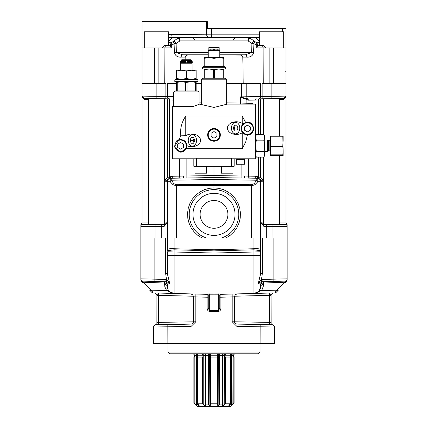 <?xml version="1.0" encoding="UTF-8"?>
<svg xmlns="http://www.w3.org/2000/svg" width="428" height="428" viewBox="0 0 428 428"><rect width="100%" height="100%" fill="white"/><g stroke="black" fill="none" stroke-linecap="round" stroke-linejoin="round"><path stroke-width="0.64" d="M141.037 280.816L141.823 282.084L140.844 279.671L140.844 237.995L167.343 237.995L167.343 250.08C167.621 248.871 169.868 248.422 174.073 248.732L174.073 237.995L167.343 237.995L167.343 250.08A1.15 0.968 0 0 0 167.557 250.648L174.062 249.818L174.073 248.732L174.062 249.818M214 237.995L214 250.867L253.911 249.824L253.927 248.732C258.132 248.422 260.379 248.871 260.657 250.08L260.657 237.995L253.927 237.995L253.938 249.818L260.443 250.648L260.657 251.76L260.657 250.08A1.15 0.968 180 0 1 260.443 250.648M270.453 324.681L236.93 324.098L236.887 326.404L274.519 327.019L274.519 343.406L153.481 343.406L153.481 327.019L153.973 325.596L154.722 324.98L191.07 324.098L192.22 323.83L193.189 323.022L193.59 321.786L193.59 296.786L192.643 294.726L190.711 293.902M167.915 352.046L169.643 353.779L258.357 353.779L260.085 352.046L167.915 352.046L167.915 343.406M274.295 327.013A2.306 2.268 -89 0 0 272.069 324.713L267.57 324.633L269.196 324.659L269.592 322.38L271.079 322.38L271.074 294.705L269.217 293.068L269.592 295.341L269.592 322.38L234.41 321.786L234.539 296.224L234.41 296.786L232.185 296.92L232.11 294.041M286.963 280.816L286.177 282.084L287.156 279.671L287.156 226.412A2.017 2.017 0 0 0 285.139 224.395L262.963 224.395L260.657 222.095L263.862 226.412A2.017 0.893 -90 0 0 262.963 224.395M287.156 278.831L262.118 279.43A5.971 5.965 90 0 0 261.487 279.479L257.752 282.924L261.733 281.763L261.487 279.479L262.343 273.674L260.657 273.674L258.656 281.817L257.752 282.924L260.657 284.577A2.878 2.878 0 0 1 263.466 281.699L284.914 281.137A2.306 2.306 0 0 0 287.156 278.831M219.762 297.214L220.912 297.214L220.88 294.336A1.15 1.15 0 0 0 219.762 295.486A1.15 1.15 0 0 1 220.88 294.336L274.706 292.923A2.306 2.306 0 0 0 276.295 292.228L278.318 290.152A2.306 1.311 -135.8 0 1 276.729 290.173L274.706 292.923A2.306 2.306 0 0 0 276.295 292.228A2.306 2.306 0 0 1 274.706 292.923M237.289 293.902L235.528 294.566L234.539 296.224L271.079 295.288M253.938 249.818L253.927 251.99L214 253.039L174.073 251.99L174.089 249.824L214 250.867L214 311.477L218.671 311.306L218.638 310.493L219.762 308.048L220.912 308.048L220.912 297.214L232.185 296.92L232.185 321.786L236.887 326.404M155.246 292.977L207.12 294.336A1.15 1.15 0 0 1 208.238 295.486A1.15 1.15 0 0 0 207.12 294.336L207.088 297.214L208.238 297.214M195.89 294.041L195.815 296.92L207.088 297.214L207.088 308.048L208.238 308.048L209.362 310.493L218.638 310.493L218.638 294.202L219.762 295.384A1.15 1.15 -0 0 1 220.88 294.234L219.757 293.929A2.231 0.294 179.4 0 0 219.618 293.913L208.383 293.913A2.231 0.294 0.6 0 0 208.243 293.929L207.12 294.234A1.15 1.15 180 0 1 208.238 295.384L209.362 293.881M156.916 294.651L158.783 293.068L158.408 295.341L193.461 296.224L193.59 296.786L195.815 296.92L195.815 321.786L191.113 326.404L153.481 327.019M167.883 343.406L167.846 324.504L158.804 324.659L158.408 322.38L156.921 322.38L156.921 295.341L158.408 295.341L158.408 322.38L195.815 321.786M236.93 293.929L237.203 293.908M269.565 294.261L269.501 293.726M173.805 293.458L153.294 292.923A2.306 2.306 0 0 1 151.705 292.228L149.682 290.152A2.306 1.311 -44.2 0 0 151.271 290.173L153.294 292.923A2.306 2.306 0 0 1 151.705 292.228A2.306 2.306 0 0 0 153.294 292.923M214 311.477L209.329 311.306L209.362 294.202L218.638 294.202L218.638 293.881M208.238 308.048L208.238 295.384M155.236 292.977L156.916 294.683L156.921 295.341L156.926 294.705M158.783 293.068L174.073 293.469L174.073 251.99L167.343 251.76L167.343 273.674L169.344 281.817L170.248 282.924L166.267 281.763L166.513 279.479L170.248 282.924L167.343 284.577A2.878 2.878 0 0 0 164.534 281.699L143.086 281.137A2.306 2.306 0 0 1 140.844 278.831L165.882 279.43A5.971 5.965 90 0 1 166.513 279.479L165.657 273.674L167.343 273.674M140.844 279.671A2.306 2.022 0 0 0 143.08 281.694L143.412 282.234A2.306 1.461 135.8 0 1 141.823 282.084L141.342 281.464M142.214 282.485A2.306 1.311 -44.3 0 0 143.803 282.507L151.271 290.173L166.631 290.575L164.812 286.83L164.534 281.699A2.878 2.878 0 0 1 165.272 281.811M143.412 282.234L164.534 283.047A2.878 2.038 0 0 1 167.343 285.085L167.931 283.63M143.08 281.694L143.086 281.137L166.267 281.763L165.882 281.731L165.882 279.43M154.866 237.995L154.866 281.447L164.534 281.699A2.878 2.878 0 0 1 167.343 284.577A2.878 2.878 0 0 0 164.534 281.699A2.878 2.878 0 0 1 167.343 284.577L167.343 285.085M169.975 291.987L168.819 290.831A2.878 1.749 -38.2 0 0 166.631 290.575L174.073 293.469A6.912 6.912 0 0 1 167.343 286.557A2.878 2.038 -0 0 0 164.534 284.524M168.819 290.831L169.911 291.939M174.073 293.469A6.912 6.912 0 0 1 167.343 286.557L167.343 284.577A2.878 2.878 0 0 0 164.534 281.699L165.695 281.982M158.435 294.261L158.499 293.726M160.43 324.633L159.928 324.643M156.921 295.341L156.889 324.365M191.07 324.098L191.113 326.404M167.846 324.504L155.878 324.713M269.228 293.068L253.927 293.469L261.369 290.575L262.155 289.419L263.29 286.375L263.466 281.699L262.118 281.731L262.118 279.43M272.754 292.977L253.927 293.469A6.912 6.912 0 0 0 260.657 286.557L260.657 284.577L260.069 283.63M272.342 324.718L271.127 324.697L271.074 294.705M219.762 308.048L219.762 295.384M167.343 255.275L253.927 255.275L253.927 251.99L260.657 251.76L260.657 273.674L260.657 255.275L253.927 255.275L253.927 293.469A6.912 6.912 0 0 0 260.657 286.557A2.878 2.038 180 0 1 263.466 284.524M287.156 279.671A2.306 2.022 180 0 1 284.92 281.694L284.588 282.234A2.306 1.461 44.2 0 0 286.177 282.084L286.658 281.464M285.786 282.485A2.306 1.311 -135.7 0 1 284.197 282.507L276.729 290.173L261.369 290.575A2.878 1.749 -141.8 0 0 259.181 290.831L260.657 286.557L259.181 290.831L258.089 291.939M284.588 282.234L263.466 283.047A2.878 2.038 180 0 0 260.657 285.085L260.657 286.557L260.657 285.085M262.118 281.731L284.914 281.137L284.92 281.694M260.775 281.966L259.989 282.218M273.134 237.995L273.134 281.447L263.466 281.699A2.878 2.878 0 0 0 260.657 284.577L260.657 286.557A6.912 6.912 0 0 1 254.74 293.399A6.912 6.912 0 0 0 260.657 286.557M262.728 281.811A2.878 2.878 0 0 0 261.947 282.18M258.025 291.987L259.181 290.831M254.195 293.458L253.927 293.469M236.93 324.098L235.063 323.327L234.41 321.786L232.185 321.786M272.122 324.713L260.154 324.504L260.117 343.406M213.957 166.289L213.957 185.559L175.897 185.682L173.008 184.666L170.119 181.681L167.343 181.713L167.343 237.995L260.657 237.995L260.657 251.739M172.527 149.158A6.912 6.912 0 0 1 172.238 147.184L172.238 123.938A5.762 5.762 0 0 1 172.527 122.135L172.254 123.489M255.302 121.675L255.473 122.13A5.762 5.762 0 0 1 255.762 123.938L255.762 135.521M165.845 98.793L165.845 83.615L141.994 83.615L154.669 83.615L154.669 47.899L141.994 47.899L141.994 96.113L167.407 96.546A2.306 1.6 91 0 0 168.969 98.847L144.257 98.419A2.306 2.306 0 0 1 143.872 98.376A2.306 2.306 0 0 0 144.257 98.419A1.15 0.776 91 0 1 145.012 99.569L141.994 96.113L141.994 222.095L148.329 222.095M176.555 83.615L167.407 83.615L167.407 96.546L173.677 96.653M201.326 83.615L196.142 83.615M279.671 99.633L282.988 99.569L286.006 96.113L260.593 96.546L260.593 83.615L226.674 83.615M283.743 98.419A2.306 2.306 0 0 0 286.006 96.113A2.306 2.306 0 0 1 283.743 98.419L286.006 96.113L286.006 222.095L286.006 96.118A2.306 2.306 0 0 1 286.006 96.156A2.306 2.306 0 0 0 286.006 96.118L286.006 83.615L262.155 83.615L262.155 98.793L283.743 98.419A2.306 2.306 0 0 0 284.128 98.376A2.306 2.306 0 0 1 283.743 98.419A1.15 0.776 89 0 0 282.988 99.569L283.732 99.451M202.016 237.995L197.763 235.288L194.093 231.826L191.145 227.733L189.032 223.159L187.817 218.264L187.555 213.224L188.256 208.233L189.882 203.461L192.391 199.084L195.676 195.259L199.63 192.129L204.108 189.807L208.939 188.368L213.957 187.876L214 189.604L214.043 185.559L252.103 185.682L254.992 184.666L257.881 181.681L260.657 181.713L260.657 237.995L287.156 237.995M255.473 113.57L255.762 110.761L255.762 122.783L255.473 115.865M255.58 107.016L255.762 110.183M255.762 123.687L255.473 120.707M255.762 123.938L255.762 118.674M255.762 112.585L255.762 113.372M255.762 115.335L255.762 116.191M255.762 123.788L255.762 124.152M255.762 126.929L255.762 127.282M227.894 214.375A13.894 13.894 0 0 0 207.056 202.342A13.894 13.894 0 0 0 207.056 226.407A13.894 13.894 0 0 0 227.894 214.375M235.026 214.375A21.026 21.026 0 0 1 214 235.4A21.026 21.026 0 0 1 192.975 214.375A21.026 21.026 0 0 1 214 193.349A21.026 21.026 0 0 1 235.026 214.375M263.862 226.412L287.156 226.412L287.156 225.032A2.017 2.017 0 0 0 286.621 223.662L285.139 224.395L263.252 224.395M260.55 98.82L279.955 98.483L279.671 98.488L279.671 136.018M164.748 224.395L142.861 224.395L165.037 224.395L167.343 222.095L164.138 226.412A2.017 0.893 -90 0 1 165.037 224.395M148.045 98.483L164.748 98.777M206.531 237.995A24.77 24.77 0 0 1 193.921 199.871A24.77 24.77 0 0 1 234.079 199.871A24.77 24.77 0 0 1 221.469 237.995M140.844 237.995L140.844 225.032A2.017 2.017 0 0 1 141.379 223.662L142.861 224.395L148.045 224.395L142.861 224.395A2.017 2.017 0 0 0 140.844 226.412L154.995 226.412L154.995 237.995M164.459 181.809L167.343 181.713A3.456 3.456 0 0 1 170.735 178.257L168.98 178.77A2.017 1.894 58.3 0 0 169.846 177.053L172.623 176.24A2.017 1.926 89 0 1 170.735 178.257L172.067 178.23L171.612 180.236A2.306 0.952 -169.7 0 0 170.13 180.263L172.067 178.23L170.735 178.257A3.456 3.456 0 0 0 167.343 181.713L167.343 222.095L164.459 222.095M255.586 122.515L255.746 123.489M172.238 123.938L172.238 147.184L172.131 107.909L173.677 104.469M258.523 134.504L258.523 99.992A1.15 1.097 89 0 1 259.603 98.841L259.031 98.847A2.306 1.6 89 0 0 260.593 96.546L240.397 96.872L241.36 97.584L241.52 97.338L240.397 96.872L240.397 103.073L226.674 102.838M144.257 98.419A2.306 2.306 0 0 1 141.994 96.113A2.306 2.306 0 0 0 144.257 98.419L141.994 96.113A2.306 2.306 0 0 0 141.994 96.156A2.306 2.306 0 0 1 141.994 96.118L141.994 222.095A2.306 2.306 0 0 1 141.379 223.662A2.017 2.017 0 0 0 140.844 225.032A2.017 2.017 0 0 1 141.379 223.662M177.786 178.134A2.017 1.926 89 0 0 179.674 176.117L214.043 175.544L214.043 166.289M186.148 158.788L186.148 178.011L213.957 177.54A2.306 2.279 0 0 1 214.043 177.54L214.043 175.544L241.852 176.01L241.852 178.011L245.126 178.043A2.017 0.776 -89 0 1 244.388 176.026L241.852 176.01L241.852 164.261M170.13 180.263L170.119 181.681A2.306 0.904 154 0 1 171.687 180.707L171.612 180.236L213.957 179.498A2.306 0.974 0 0 1 214.043 179.498L214.043 177.54L241.852 178.011M186.148 178.011L172.067 178.23M191.476 224.684L190.182 221.174M236.524 224.684L237.818 221.174M172.238 123.687L172.527 120.707M172.527 107.909L172.238 107.909L172.527 106.797L172.131 107.909M172.655 106.588L173.677 105.775M167.145 223.577L167.337 222.191M183.612 176.026A2.017 0.776 -91 0 1 182.874 178.043M168.98 178.77L168.397 178.931L167.316 177.315L169.846 177.053M168.397 178.936L164.459 181.552M173.677 100.066L169.477 99.992A1.15 1.097 91 0 0 168.397 98.841L168.969 98.847M168.637 178.845A2.017 1.926 89.1 0 0 169.477 177.181L169.477 99.992L167.316 99.97L167.316 98.82L164.459 98.772L164.459 224.395M148.329 99.633L144.268 99.451M143.546 98.29L141.994 96.15M167.45 98.82L164.459 98.772M169.948 98.868L168.52 98.841M143.369 98.221A2.306 2.306 0 0 1 143.07 98.06A2.306 2.306 0 0 0 143.369 98.221M247.047 104.132A2.306 2.199 91 0 1 246.87 103.228L240.397 103.073L240.386 104.132M287.156 226.412L287.156 226.412A2.017 2.017 0 0 0 286.985 225.593M286.621 223.662A2.017 2.017 0 0 1 287.156 225.032A2.017 2.017 0 0 0 286.621 223.662A2.306 2.306 0 0 1 286.006 222.095L279.671 222.095M260.855 223.577L260.663 222.191M250.214 178.134A2.017 1.926 91 0 1 248.326 176.117L244.388 176.026M258.576 178.54L259.02 178.77A2.017 1.894 121.7 0 1 258.154 177.053L257.453 176.689A2.017 1.91 -66.6 0 0 258.576 178.54L255.933 178.23L256.388 180.236A2.306 0.952 -10.3 0 1 257.87 180.263L255.933 178.23L257.265 178.257A2.017 1.926 91 0 1 255.377 176.24L248.326 176.117L248.326 158.788M259.02 178.77L259.603 178.931L260.684 177.315L258.154 177.053M259.603 178.936L263.541 181.552M255.933 178.23L245.126 178.043M241.36 97.584L245.57 99.012A1.15 0.877 99.9 0 1 245.833 98.274L241.52 97.338L241.51 83.615M245.57 99.012L246.87 99.761A1.15 1.065 131.2 0 1 247.566 98.761L245.833 98.274A2.306 1.6 89 0 0 246.191 96.798L246.191 83.615M251.487 104.132A2.306 2.199 91 0 1 251.343 103.303L246.87 103.228L246.87 99.761L247.919 100.173A1.15 1.097 -91 0 1 249 99.023L247.566 98.761M247.919 100.173L260.684 99.97L260.684 98.82L263.541 98.772L263.541 134.504M259.031 98.847L262.155 98.793M284.454 98.29L286.006 96.15M176.395 237.995L176.395 184.73L213.957 184.586A2.306 0.974 0 0 1 214.043 184.586L214.043 179.498L256.388 180.236L256.313 180.707A2.306 0.904 26 0 1 257.881 181.681L257.87 180.263M260.657 181.713A3.456 3.456 0 0 0 257.265 178.257A3.456 3.456 0 0 1 260.657 181.713L263.541 181.809M284.631 98.221A2.306 2.306 0 0 0 284.93 98.06A2.306 2.306 0 0 1 284.631 98.221M273.332 47.899L273.332 83.615L286.006 83.615L286.006 47.899L266.12 47.899L263.578 45.593L258.357 45.593L257.201 44.442L257.201 43.747A1.15 1.15 0 0 0 256.709 42.805L256.714 47.877L266.12 47.877M141.994 47.899L141.994 21.4L207.088 21.4L207.666 21.978L207.666 28.312L211.309 28.312L207.008 28.312M286.006 47.899L286.006 28.312L211.309 28.312L211.395 34.165L168.493 34.427M171.2 34.165A3.456 0.46 -90 0 1 170.74 37.53L179.583 37.53A2.306 2.306 0 0 0 178.267 37.942L171.291 42.805L170.751 44.753A1.15 1.15 0 0 1 169.643 45.593L164.422 45.593L161.88 47.899L154.669 47.899M168.493 42.591L171.371 42.747M164.422 45.593L169.643 45.593L170.114 46.272A1.15 0.888 180 0 0 170.799 45.459L170.799 45.614A1.15 0.861 -4.9 0 1 170.146 46.374L171.286 47.877L170.799 45.614L171.286 45.603L171.291 42.805A1.15 1.15 0 0 0 170.799 43.747L170.595 45.095M170.756 44.753A1.15 1.15 0 0 0 170.799 44.442L170.751 44.753M249.594 38.151L248.053 40.863L251.921 43.56L253.9 43.651L257.201 45.614L256.72 47.85L257.854 46.374A1.15 0.861 4.9 0 1 257.201 45.614L257.201 45.459A1.15 0.888 180 0 0 257.886 46.272L258.357 45.593A1.15 1.15 0 0 1 257.201 44.442L257.201 45.459L257.201 43.747L256.709 42.805L253.895 40.842L251.921 43.56L251.605 52.585L245.463 54.811L219.762 54.811L240.627 55.068A4.018 2.306 0 0 1 242.804 57.095L246.785 57.095C250.364 57.395 252.632 55.924 253.59 52.676L253.9 43.651A3.456 1.707 -55.1 0 0 253.895 40.842L256.629 42.747L259.507 42.591M206.317 21.4L206.515 34.165A3.456 2.926 -90 0 0 209.436 37.53M242.804 57.095L243.211 83.615M189.695 54.811L182.537 54.811A2.306 1.321 90 0 0 181.215 57.095L185.196 57.095A4.018 2.306 180 0 1 187.373 55.068L189.695 54.811M185.153 59.776L185.196 57.095L181.215 57.095C177.636 57.395 175.368 55.924 174.41 52.676L176.395 52.585L176.079 43.56L174.105 40.842A3.456 1.707 55.1 0 0 174.1 43.651L174.41 52.676M253.895 40.842L249.733 37.942A2.306 2.306 -90 0 0 248.417 37.53A2.306 2.306 0 0 1 249.01 37.605A2.306 2.306 0 0 0 248.417 37.53L255.206 37.53A2.306 1.632 90 0 1 256.137 37.942L259.507 37.942M257.201 43.747A1.15 1.15 0 0 0 256.709 42.805M246.785 57.095A2.306 1.321 -90 0 0 245.463 54.811L245.742 54.811M208.238 54.811L182.537 54.811L176.395 52.585L208.238 52.585M219.762 52.585L253.59 52.676M219.762 54.811L245.463 54.811M240.627 55.068A2.306 1.321 90 0 0 240.022 54.811L238.305 54.811M161.88 47.877L171.286 47.877L171.286 45.603L174.1 43.651L176.079 43.56L179.947 40.863L248.053 40.863L248.417 37.53L179.583 37.53A2.306 2.306 0 0 0 178.267 37.942L179.947 40.863L179.583 37.53L168.493 37.637M248.053 40.863L249.733 37.942A2.306 2.306 0 0 0 249.01 37.605A2.306 2.306 0 0 1 249.733 37.942L256.137 37.942L259.507 41.259M259.507 34.176L259.101 34.165L259.101 37.53M259.507 37.53L255.206 37.53M248.417 37.53A2.306 2.306 0 0 1 249.733 37.942A2.306 2.306 0 0 0 248.417 37.53A2.306 2.306 0 0 1 249.733 37.942L249.01 37.611L249.733 37.942A2.306 2.306 0 0 0 248.417 37.53A2.306 2.306 -90 0 1 249.647 37.883M263.578 45.593L258.357 45.593M234.105 403.203L233.806 403.203L233.806 357.059L234.105 357.059L234.105 403.203L230.703 406.6L197.297 406.6L193.895 403.203L193.895 357.059L194.194 357.059L194.194 403.203L193.895 403.203M202.439 403.203L197.554 403.203L197.554 357.059L202.439 357.059L202.439 403.203L203.776 405.059L204.905 405.781L204.905 355.331A29.757 11.412 90 0 0 204.889 353.779M217.456 403.203L210.544 403.203L210.544 357.059L217.456 357.059L217.456 405.059L218.157 405.781L218.157 355.331A29.757 11.363 90 0 1 218.173 353.779M194.2 353.779L194.194 355.219L193.895 355.219L193.895 353.779M234.105 353.779L234.105 355.219L233.806 355.219L233.8 353.779M230.457 353.779L230.446 355.219L225.561 355.219L225.545 353.779M217.472 353.779L217.456 355.219L210.544 355.219L210.528 353.779M202.455 353.779L202.439 355.219L197.554 355.219L197.543 353.779M230.446 403.203L225.561 403.203L225.561 357.059L230.446 357.059L230.446 403.203L228.98 405.781L228.98 405.268M197.677 357.059L197.677 355.331A28.719 26.547 90 0 0 197.677 355.219M197.741 355.219A28.794 26.611 90 0 1 197.741 355.331L196.393 355.331A28.719 26.547 90 0 0 196.356 353.779M202.439 357.059L202.893 357.059L202.893 355.219L202.439 355.219L202.893 355.219M194.194 357.059L194.836 357.059L194.842 355.219L194.194 355.219M194.842 355.219L194.531 355.219L194.531 357.059M231.029 405.562L231.596 404.872L231.596 355.331A28.719 26.525 90 0 1 231.639 353.779M231.029 405.781L231.917 405.065L231.917 355.331L230.307 355.331A28.719 26.525 90 0 1 230.307 355.219M233.806 355.219L232.104 355.331A29.034 26.814 90 0 1 232.147 353.779M233.469 357.059L233.469 355.219L233.164 355.219M222.458 405.311L222.565 355.331A28.719 10.968 90 0 1 222.581 353.779M222.929 353.779A29.73 11.353 90 0 0 222.913 355.331L223.111 405.781L222.913 355.331L219.457 355.331A28.719 10.968 90 0 1 219.473 353.779M229.991 357.059L229.991 355.219M225.112 355.219L224.358 355.331L224.24 405.065L224.24 355.331A29.216 11.16 90 0 1 224.256 353.779M217.456 357.059L217.456 355.219M202.893 355.331L208.543 355.331L208.543 404.942L208.516 355.331A28.719 11.01 90 0 0 208.5 353.779M208.516 404.872L205.408 404.872L205.408 355.331A28.719 11.01 90 0 0 205.392 353.779M225.112 355.331L225.107 357.059L225.561 357.059M194.194 403.203L196.976 405.584M233.164 355.331L233.164 357.059L233.806 357.059M198.014 355.219L198.009 357.059M224.379 355.331A29.034 11.091 90 0 1 224.395 353.779M210.555 355.219L210.544 357.059M228.846 405.642L230.232 404.952L230.232 403.497M217.456 355.331L218.339 355.331L218.157 405.781M218.339 405.781L219.425 404.952L219.425 355.331A28.804 11 90 0 1 219.441 353.779M223.111 405.781L224.24 405.065M222.539 404.942L222.913 405.781M205.049 353.779A29.73 11.401 90 0 1 205.066 355.331L204.905 405.781M205.066 405.781L205.44 404.952L205.515 405.311M208.527 353.779A28.794 11.042 90 0 1 208.543 355.331L209.859 355.331L209.859 405.781L210.565 405.065M209.859 405.781L209.634 355.331A29.73 11.401 90 0 0 209.618 353.779M208.543 404.942L209.634 405.781M194.836 355.331L196.393 355.331L196.393 404.872L197.051 405.749M199.031 405.263L199.164 405.642M197.741 403.465L197.741 404.942L199.031 405.781L197.554 403.203M229.071 405.113L229.087 405.781M197.741 404.942L197.677 403.379M210.544 403.203L210.565 404.872M218.355 353.779A29.73 11.353 90 0 0 218.339 355.331L219.457 355.331L219.425 404.952M233.806 403.203L232.104 404.872L231.917 355.331A29.216 26.98 90 0 1 231.955 353.779M230.307 403.395L230.232 404.952M229.991 355.331L230.307 355.331L230.307 357.059M197.677 404.872L196.393 404.872M222.565 404.872L219.457 404.872M231.596 404.872L230.307 404.872M225.561 403.203L224.358 404.872M144.3 47.899L144.3 31.768L168.493 31.768L168.493 45.593M259.507 45.593L259.507 31.768L283.7 31.768L283.7 47.899M199.598 104.132L193.087 106.54L172.527 106.588L172.527 158.788L195.778 158.788L196.613 158.221L231.388 158.221L232.222 158.788L255.473 158.788L255.473 104.132L227.247 104.132L214 107.433L199.598 104.132M214 141.229A6.334 6.334 0 0 1 208.511 131.722A6.334 6.334 0 0 1 219.489 131.722A6.334 6.334 0 0 1 214 141.229M180.589 152.159A6.334 6.334 0 0 0 186.924 145.664C185.977 141.09 183.312 139.105 178.92 139.71L180.803 135.826C180.011 128.619 181.67 122.028 185.773 116.052L242.227 116.052L245.619 122.467C254.51 119.53 256.886 135.05 247.411 134.879L245.672 142.107L242.227 148.66L186.255 148.66L180.589 152.159L174.34 146.874L178.92 139.71A6.334 6.334 0 0 0 176.165 141.288M180.803 135.826L185.773 135.708A8.806 6.334 180 0 1 191.749 134.028A8.806 6.334 180 0 1 200.555 140.363A8.806 6.334 180 0 1 191.749 146.702A8.806 6.334 180 0 1 186.924 145.664A6.334 6.334 0 0 0 186.865 144.931M185.372 141.668A6.334 6.334 0 0 0 183.088 140.004M249.84 134.397A6.334 6.334 0 0 0 253.745 128.544M251.867 124.04A6.334 6.334 0 0 0 245.619 122.467L243.612 123.473A6.334 6.334 0 0 0 242.243 124.88M242.221 124.906A6.334 6.334 0 0 0 241.189 127.351M241.472 130.759A6.334 6.334 0 0 0 242.665 132.739L244.757 134.296L247.298 134.879M241.092 128.095L242.665 132.739L242.227 132.75A8.806 6.334 180 0 1 236.251 134.429A8.806 6.334 180 0 1 227.445 128.095A8.806 6.334 180 0 1 236.251 121.761A8.806 6.334 180 0 1 242.227 123.441L243.612 123.473L241.092 128.095M242.227 132.75L242.227 148.66M242.227 116.052L242.227 123.441M185.773 116.052L185.773 135.708M181.167 60.353L191.535 60.353L190.958 59.776L181.739 59.776L181.167 60.353L181.167 61.621M191.535 61.621L191.535 60.353M180.589 63.232L192.108 63.232L191.648 62.772L181.049 62.772L180.589 63.232L180.589 70.144L186.351 71.021L186.351 78.484L181.456 79.362L176.555 78.484L176.555 79.362M186.351 71.021L192.108 70.144L192.108 63.232M174.827 79.94L197.87 79.94L197.297 79.362L175.405 79.362L174.827 79.94L174.827 81.668L197.87 81.668L197.87 79.94M176.555 81.668L176.555 90.88L175.405 90.88L173.677 91.881L199.025 91.881L197.297 90.88L196.142 90.88L196.142 81.668M176.555 90.88L196.142 90.88M181.739 107.011L190.958 107.011M199.025 104.4L199.025 91.881M190.198 62.542L192.252 62.542L192.252 61.621L190.198 61.621L190.198 62.542L187.041 62.542L187.041 61.621L190.198 61.621M185.297 61.621L180.445 61.621L180.445 62.542L185.661 62.542L185.661 61.621L185.297 61.621L185.297 62.542M181.456 70.144L176.555 70.144L176.555 71.021L181.456 70.144L191.246 70.144L196.142 71.021L196.142 78.484L191.246 79.362L186.351 78.484M176.555 71.021L176.555 78.484M196.142 71.021L196.142 70.144L191.246 70.144M196.142 79.362L196.142 78.484M177.219 90.88L177.219 82.331L181.456 81.668L185.688 82.331L185.688 90.88M187.015 90.88L187.015 82.331L191.246 81.668L195.478 82.331L195.478 90.88M195.478 82.331L196.142 82.331M185.688 82.331L187.015 82.331M176.555 82.331L177.219 82.331M208.816 47.679L219.184 47.679L218.606 47.101L209.394 47.101L208.816 47.679L208.816 48.947M219.184 48.947L219.184 47.679M208.238 50.558L219.762 50.558L219.302 50.097L208.698 50.097L208.238 50.558L208.238 57.47L214 58.347L214 65.816L209.105 66.688L204.21 65.816L204.21 66.688M214 58.347L219.762 57.47L219.762 50.558M202.481 67.266L225.519 67.266L224.946 66.688L203.054 66.688L202.481 67.266L202.481 68.994L225.519 68.994L225.519 67.266M204.21 68.994L204.21 78.212L203.054 78.212L201.326 79.207L226.674 79.207L224.946 78.212L223.791 78.212L223.791 68.994M204.21 78.212L223.791 78.212M209.394 107.011L218.606 107.011M226.674 104.4L226.674 79.207M217.852 49.867L219.906 49.867L219.906 48.947L217.852 48.947L217.852 49.867L214.69 49.867L214.69 48.947L217.852 48.947M212.946 48.947L208.094 48.947L208.094 49.867L213.31 49.867L213.31 48.947L212.946 48.947L212.946 49.867M209.105 57.47L204.21 57.47L204.21 58.347L209.105 57.47L218.895 57.47L223.791 58.347L223.791 65.816L218.895 66.688L214 65.816M204.21 58.347L204.21 65.816M223.791 58.347L223.791 57.47L218.895 57.47M223.791 66.688L223.791 65.816M204.873 78.212L204.873 69.657L209.105 68.994L213.337 69.657L213.337 78.212M214.663 78.212L214.663 69.657L218.895 68.994L223.127 69.657L223.127 78.212M223.127 69.657L223.791 69.657M213.337 69.657L214.663 69.657M204.21 69.657L204.873 69.657M174.827 145.825A5.762 5.762 0 0 0 183.468 150.816A5.762 5.762 0 0 0 183.468 140.839A5.762 5.762 0 0 0 174.827 145.825M183.468 147.489L180.589 149.153L177.711 147.489L177.711 144.161L180.589 142.497L183.468 144.161L183.468 147.489M241.649 128.544A5.762 5.762 0 0 0 250.289 133.531A5.762 5.762 0 0 0 250.289 123.553A5.762 5.762 0 0 0 241.649 128.544M250.289 130.208L247.411 131.872L244.532 130.208L244.532 126.881L247.411 125.217L250.289 126.881L250.289 130.208M283.127 140.63L282.833 145.039L270.747 145.039L270.453 140.919L270.747 136.799L282.833 136.799L283.127 150.998M270.453 145.814L270.453 151.459L270.747 146.59L282.833 146.59L283.127 150.709L282.833 154.829L270.747 154.829L270.453 150.709L270.453 155.605L283.127 155.605L283.127 150.709M269.875 150.881L269.875 140.742L268.763 140.742L268.763 150.881L269.875 150.881L270.453 151.459M268.474 150.961L268.474 140.668L267.409 140.052L267.409 151.576L268.763 150.881M264.691 151.576L267.409 151.576M263.819 134.504L264.691 136.018L264.691 155.605L263.819 157.119L256.351 157.119L255.473 154.294L256.351 151.469L255.473 145.814L256.351 140.159L255.473 137.334L256.351 134.504L263.819 134.504L264.691 137.334L263.819 140.159L264.691 145.814L263.819 151.469L264.691 154.294L263.819 157.119M263.819 151.469L256.351 151.469M263.819 140.159L256.351 140.159M283.127 140.919L283.127 136.018L270.453 136.018L270.453 150.709M282.833 136.018L282.833 136.799M282.833 154.829L282.833 155.605M282.833 145.039L282.833 146.59M270.747 136.018L270.747 136.799M270.747 154.829L270.747 155.605M270.747 145.039L270.747 146.59M234.164 158.788L234.164 166.289L231.623 166.289L231.623 158.381M196.377 158.381L196.377 166.289L193.836 166.289L193.836 158.788M231.393 158.226L196.607 158.226M231.623 166.289L196.377 166.289M206.51 166.289L206.51 173.201L194.991 173.201L194.991 166.289M233.009 166.289L233.009 173.201L221.49 173.201L221.49 166.289M244.532 159.655L236.465 159.655L236.465 164.261L244.532 164.261L244.532 159.655M236.754 158.788L236.754 159.655M208.238 134.89A5.762 5.762 0 0 0 216.878 139.881A5.762 5.762 0 0 0 216.878 129.903A5.762 5.762 0 0 0 208.238 134.89M216.878 136.553L214 138.217L211.122 136.553L211.122 133.231L214 131.567L216.878 133.231L216.878 136.553M195.419 146.125L192.391 146.125A5.762 4.146 -90 0 0 196.538 140.363A5.762 4.146 -90 0 0 192.391 134.606A5.762 4.146 -90 0 0 188.25 140.363A5.762 4.146 -90 0 0 192.391 146.125M193.59 137.484L194.783 140.363L193.59 143.246L191.193 143.246L190 140.363L191.193 137.484L193.59 137.484L191.193 137.484M193.991 138.458L193.199 140.363L193.991 142.273M190 140.363L193.199 140.363M191.193 143.246L193.59 143.246M232.581 133.857L235.609 133.857A5.762 4.146 90 0 0 239.75 128.095A5.762 4.146 90 0 0 235.609 122.333A5.762 4.146 90 0 0 231.462 128.095A5.762 4.146 90 0 0 235.609 133.857M236.807 125.217L234.41 125.217L236.807 125.217L238 128.095L234.801 128.095L234.009 126.19M238 128.095L236.807 130.973L234.41 130.973L233.217 128.095L234.41 125.217M236.807 130.973L234.41 130.973M234.009 130L234.801 128.095M218.671 311.306A3.258 2.306 90 0 0 220.912 308.048M209.329 311.306A3.258 2.306 90 0 1 207.088 308.048M174.094 248.738L214 249.781L253.906 248.738M165.657 273.674L165.657 237.995M153.706 327.013A2.306 2.268 -91 0 1 155.931 324.713M262.343 273.674L262.343 237.995M262.305 281.982L263.466 281.699A2.878 2.878 0 0 0 260.657 284.577M255.473 107.909L255.869 107.909L255.473 106.048M161.682 237.995L161.682 226.412L154.995 226.412L155.027 224.395M164.138 226.412L161.682 226.412L161.714 224.395M251.605 237.995L251.605 184.73L214.043 184.586L213.957 187.876L219.061 188.368L223.892 189.807L228.37 192.129L232.324 195.259L235.609 199.084L238.118 203.461L239.744 208.233L240.445 213.224L240.183 218.264L238.968 223.159L236.855 227.733L233.907 231.826L230.237 235.288L225.984 237.995M266.318 237.995L266.286 224.395M272.973 224.395L273.005 237.995M271.855 83.615L271.855 98.627M199.025 102.875L201.326 102.838M156.145 83.615L156.145 98.627M171.687 180.707L173.854 183.692L176.395 184.73M141.919 224.063A2.017 1.947 180 0 0 140.844 225.786M172.623 176.24L179.674 176.117L179.674 158.788M170.547 176.689A2.017 1.91 -113.4 0 1 169.424 178.54M164.459 180.803L167.316 177.315L167.316 99.97L164.459 99.922M172.527 149.848L172.131 147.184M286.081 224.063A2.017 1.947 0 0 1 287.156 225.786M259.363 178.845A2.017 1.926 90.9 0 1 258.523 177.181L258.523 157.119M263.541 180.803L260.684 177.315L260.684 157.119M257.453 176.689L255.377 176.24M253.895 104.132L251.343 103.303M255.869 135.339L255.869 107.909M247.111 99.938A1.15 1.081 122.2 0 1 247.892 98.873M260.684 134.504L260.684 99.97L263.541 99.922M263.541 222.095L260.657 222.095M256.313 180.707L254.146 183.692L251.605 184.73M166.23 45.593A2.306 1.321 90 0 0 164.908 47.877L164.732 83.615M158.125 83.615L158.125 47.899M282.646 28.312L282.673 31.768M259.101 34.165L211.395 34.165L211.395 37.53M263.268 83.615L263.092 47.877A2.306 1.321 90 0 0 261.77 45.593M187.978 54.811A2.306 1.321 90 0 0 187.373 55.068M179.583 37.53A2.306 2.306 90 0 0 178.267 37.942A2.306 2.306 0 0 1 179.583 37.53M172.794 37.53A2.306 1.632 90 0 0 171.863 37.942L178.267 37.942L178.99 37.611M168.493 37.942L171.863 37.942L168.493 41.259M269.875 83.615L269.875 47.899M203.776 405.059L203.776 355.331A29.2 11.198 90 0 0 203.76 353.779M196.083 405.059L196.083 355.331A29.2 26.985 90 0 0 196.045 353.779M197.741 357.059L198.009 355.331M230.232 357.059L230.232 355.331A28.804 26.6 90 0 1 230.232 355.219M224.358 355.331L223.111 355.331A29.762 11.369 90 0 1 223.127 353.779M209.843 353.779A29.762 11.412 90 0 1 209.859 355.331L210.544 355.331M198.913 405.781L198.913 405.075M182.499 61.621L182.499 62.542M183.221 61.621L183.221 62.542M187.405 61.621L187.405 62.542M189.481 61.621L189.481 62.542M210.148 48.947L210.148 49.867M210.87 48.947L210.87 49.867M215.054 48.947L215.054 49.867M217.13 48.947L217.13 49.867M260.085 352.046L260.085 343.406M155.658 324.718L156.873 324.697M272.764 292.977L271.084 294.651M271.127 324.697L271.111 324.365M274.519 327.019L273.813 325.36L272.256 324.713M255.687 99.376L256.607 98.889M172.414 122.515L172.698 121.675M172.238 107.909L172.495 106.856M286.006 71.449L285.658 71.262L286.006 71.449M257.249 44.753L257.201 44.442M233.506 39.751L235.668 37.536M194.494 39.751L192.188 37.53M148.329 98.488L148.329 224.395M263.541 157.119L263.541 224.395M279.671 155.605L279.671 224.395M173.677 91.881L173.677 106.588M201.326 79.207L201.326 104.4M269.875 140.742L270.453 140.17M268.474 140.668L268.763 140.742M267.409 140.052L264.691 140.052M255.473 155.605L256.351 157.119M255.473 136.018L256.351 134.504M210.084 157.879L209.736 158.226M217.916 157.879L218.264 158.226M244.244 159.655L244.244 158.788M192.391 134.606L195.419 134.606M235.609 122.333L232.581 122.333"/></g></svg>
